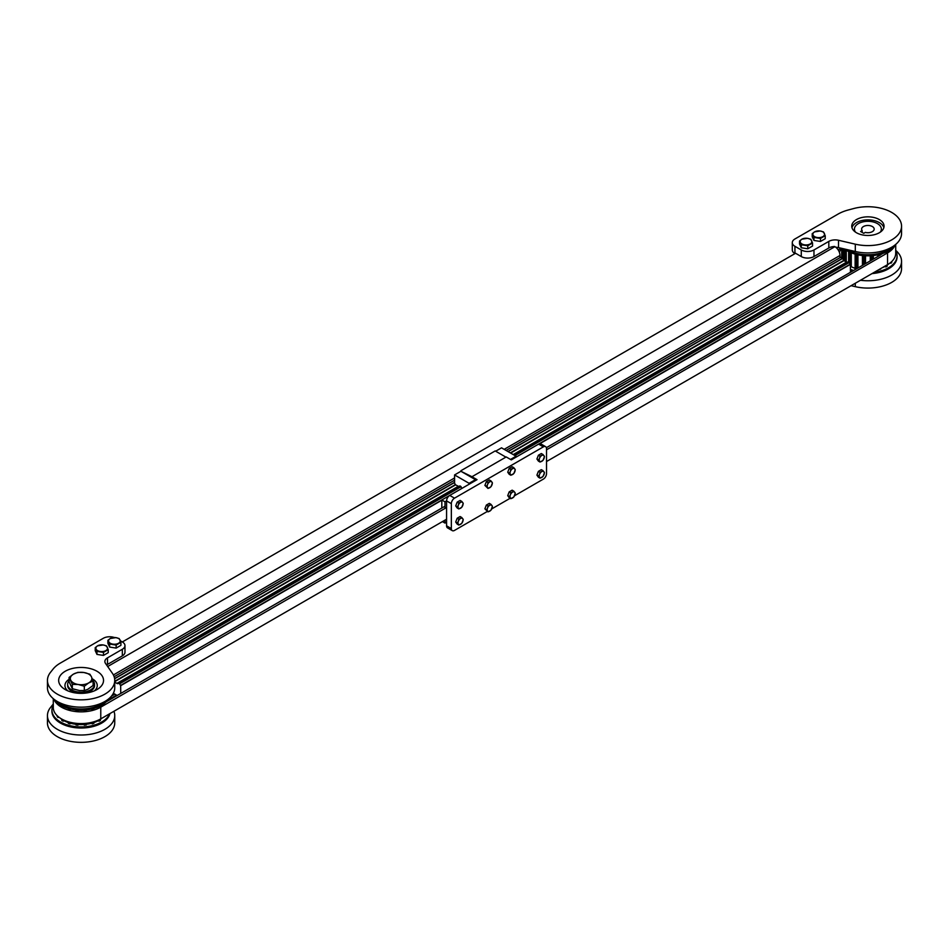 <?xml version="1.0" encoding="UTF-8"?>
<svg xmlns="http://www.w3.org/2000/svg" width="949" height="949" viewBox="0 0 949 949"><rect width="100%" height="100%" fill="white"/><g stroke="black" fill="none" stroke-linecap="round" stroke-linejoin="round"><path stroke-width="1.42" d="M114.746 682.26L117.237 683.434L458.604 486.351L455.591 484.868L454.571 483.255L454.571 474.939L460.917 471.273L475.449 479.66L475.449 480.574M847.184 262.304A1.613 0.937 60 0 1 847.03 262.221A1.613 0.937 60 0 1 846.923 262.149L513.362 454.654L846.733 262.185L840.612 257.298L506.066 450.443M120.76 693.422L120.653 685.403A1.613 0.937 60 0 1 119.693 683.766L118.471 683.055A1.613 0.937 60 0 1 118.15 683.588A1.613 0.937 60 0 1 117.344 683.505A1.613 0.937 60 0 1 117.237 683.434M891.692 212.422A33.654 19.431 180 0 1 901.55 226.159A33.654 19.431 180 0 1 855.31 244.178L838.501 240.263A8.968 5.184 0 0 0 828.809 241.402L813.969 249.967A8.968 5.184 180 0 1 801.276 249.967L794.93 246.313A8.968 5.184 180 0 1 792.296 242.647A8.968 5.184 180 0 1 794.93 238.982L837.955 214.142A35.896 20.724 180 0 1 848.382 209.954L853.875 208.495A33.654 19.431 180 0 1 891.692 212.422M835.725 247.226A8.968 5.184 0 0 1 838.501 247.594L855.31 251.509A33.654 19.431 0 0 0 901.55 233.49L901.55 226.159M895.714 250.394A33.654 19.431 180 0 1 901.55 261.331A33.654 19.431 180 0 1 860.458 280.275M851.087 285.685L855.31 286.669A33.654 19.431 0 0 0 901.55 268.65L901.55 261.331M842.771 258.828L843.376 258.994A25.125 14.508 0 0 0 844.005 260.311M855.12 269.101L855.12 254.118L855.405 269.279M841.692 248.448A29.158 16.833 0 0 0 839.379 252.327M846.84 249.528A29.158 16.833 0 0 0 847.279 249.789A29.158 16.833 0 0 0 893.092 246.372M895.275 244.783A29.158 16.833 180 0 1 847.279 250.892A29.158 16.833 180 0 1 844.42 248.97M810.802 239.255L807.54 238.329A5.836 3.369 180 0 1 810.161 239.195A5.836 3.369 180 0 1 811.668 240.714A5.836 3.369 180 0 1 810.161 243.964A5.836 3.369 180 0 1 804.527 244.83A5.836 3.369 180 0 1 801.905 243.964A5.836 3.369 180 0 1 800.398 242.458L801.276 244.759L807.777 245.767L812.546 243.015L810.802 239.255M823.483 231.936L820.233 230.998A5.836 3.369 180 0 1 822.854 231.876A5.836 3.369 180 0 1 824.361 233.383A5.836 3.369 180 0 1 822.854 236.633A5.836 3.369 180 0 1 817.219 237.511A5.836 3.369 180 0 1 814.598 236.633A5.836 3.369 180 0 1 813.091 235.127L813.957 237.428L820.47 238.436L825.227 235.684L823.483 231.936M851.965 227.677A16.157 9.324 180 0 1 862.961 220.322A16.157 9.324 180 0 1 879.32 222.6A16.157 9.324 180 0 1 883.839 227.677M879.32 219.563A16.157 9.324 180 0 1 884.053 226.159A16.157 9.324 180 0 1 874.076 234.771A16.157 9.324 180 0 1 856.484 232.754A16.157 9.324 180 0 1 851.751 226.159A16.157 9.324 180 0 1 861.716 217.546A16.157 9.324 180 0 1 879.32 219.563M880.423 232.054A13.464 7.77 0 0 0 881.36 229.195A13.464 7.77 0 0 0 881.36 229.148M880.269 232.161A13.464 7.77 0 0 0 881.36 229.089A13.464 7.77 0 0 0 877.422 223.596A13.464 7.77 0 0 0 862.748 221.912A13.464 7.77 0 0 0 854.444 229.089A13.464 7.77 0 0 0 855.535 232.161M872.345 226.526A6.287 3.63 180 0 1 874.183 229.089A6.287 3.63 180 0 1 865.334 232.398L863.744 233.312L860.577 231.485L862.166 230.571A6.287 3.63 180 0 1 861.621 229.089A6.287 3.63 180 0 1 865.5 225.743A6.287 3.63 180 0 1 872.345 226.526M47.45 715.582L47.45 722.913A33.654 19.431 0 0 0 57.308 736.649A33.654 19.431 0 0 0 93.975 740.861A33.654 19.431 0 0 0 114.746 722.913L114.746 715.582A33.654 19.431 180 0 1 93.975 733.53A33.654 19.431 180 0 1 57.308 729.318A33.654 19.431 180 0 1 47.45 715.582A33.654 19.431 180 0 1 50.511 707.48L53.037 704.312A35.896 20.724 180 0 1 53.286 704.004M113.916 711.287A33.654 19.431 180 0 1 114.746 715.582M47.45 680.409L47.45 687.74A33.654 19.431 0 0 0 57.308 701.477A33.654 19.431 0 0 0 93.975 705.688A33.654 19.431 0 0 0 114.746 687.74L114.746 680.409A33.654 19.431 180 0 1 93.975 698.357A33.654 19.431 180 0 1 57.308 694.146A33.654 19.431 180 0 1 47.45 680.409A33.654 19.431 180 0 1 50.511 672.319L53.037 669.14A35.896 20.724 180 0 1 60.273 663.126L103.311 638.286A8.968 5.184 180 0 1 114.236 637.491M120.393 640.824L122.338 641.951A8.968 5.184 180 0 1 124.971 645.617A8.968 5.184 180 0 1 122.338 649.27L107.51 657.847A8.968 5.184 180 0 0 104.876 661.5A8.968 5.184 180 0 0 105.529 663.446L112.302 673.149A33.654 19.431 180 0 1 114.746 680.409M68.316 709.069L68.316 708.369L69.751 709.579L71.116 709.117A25.125 14.508 0 0 0 75.623 709.959L77.676 710.931L78.731 710.243A25.125 14.508 0 0 0 83.476 710.243L85.944 710.801L86.573 709.959A25.125 14.508 0 0 0 91.08 709.117L92.456 709.579L93.88 708.369L93.88 709.069M53.286 705.036A29.158 16.833 0 0 0 51.934 710.089A29.158 16.833 0 0 0 60.475 721.987A29.158 16.833 0 0 0 89.194 726.258A29.158 16.833 0 0 0 109.538 713.814M109.965 713.565A29.158 16.833 180 0 1 90.321 727.159A29.158 16.833 180 0 1 60.475 723.091A29.158 16.833 180 0 1 51.934 711.181L51.934 710.089M55.908 700.623A29.158 16.833 0 0 0 60.475 704.039A29.158 16.833 0 0 0 106.288 700.623M108.483 699.033A29.158 16.833 180 0 1 60.475 705.143A29.158 16.833 180 0 1 53.725 699.033M96.964 689.567A22.432 12.954 180 0 1 65.232 689.567A22.432 12.954 180 0 1 65.232 671.251A22.432 12.954 180 0 1 96.964 671.251A22.432 12.954 180 0 1 96.964 689.567L96.964 689.567M67.83 690.848A16.157 9.324 180 0 1 69.087 679.306M69.087 680.86A13.464 7.77 0 0 0 67.64 684.371A13.464 7.77 0 0 0 71.578 689.864A13.464 7.77 0 0 0 86.252 691.548A13.464 7.77 0 0 0 94.556 684.371A13.464 7.77 0 0 0 92.955 680.694M94.556 684.371L94.556 685.546A13.464 7.77 180 0 1 86.252 692.723A13.464 7.77 180 0 1 71.578 691.038A13.464 7.77 180 0 1 67.64 685.546L67.64 684.371M72.314 684.371L78.316 684.514L84.319 686.222L88.72 682.9A10.771 6.216 0 0 0 91.507 676.898A10.771 6.216 0 0 0 88.72 674.11A10.771 6.216 0 0 0 83.892 672.509L77.877 672.355L73.488 674.11L69.087 677.432L72.314 684.371L72.314 688.701L69.087 681.762L69.087 677.432M73.488 682.9A10.771 6.216 0 0 0 78.316 684.514A10.771 6.216 0 0 0 88.72 682.9L93.109 681.157L91.507 676.898L89.894 674.217L83.892 672.509A10.771 6.216 0 0 0 73.488 674.11A10.771 6.216 0 0 0 70.701 680.113A10.771 6.216 0 0 0 73.488 682.9M93.109 681.157L93.109 685.475L87.794 689.294L84.319 690.552L79.562 690.564L72.314 688.701M119.171 638.558L115.92 637.633A5.836 3.369 180 0 1 118.542 638.499A5.836 3.369 180 0 1 120.049 640.017A5.836 3.369 180 0 1 118.542 643.268A5.836 3.369 180 0 1 112.907 644.134A5.836 3.369 180 0 1 110.286 643.268A5.836 3.369 180 0 1 108.779 641.761L109.645 644.063L116.158 645.071L120.914 642.319L119.171 638.558M106.49 645.889L103.227 644.964A5.836 3.369 180 0 1 105.849 645.83A5.836 3.369 180 0 1 107.356 647.337A5.836 3.369 180 0 1 105.849 650.599A5.836 3.369 180 0 1 100.214 651.465A5.836 3.369 180 0 1 97.593 650.599A5.836 3.369 180 0 1 96.086 649.08L96.964 651.382L103.465 652.39L108.233 649.65L106.49 645.889M57.237 716.495L59.158 717.397M68.316 723.352L68.316 721.786L68.458 723.494L71.116 723.399A25.125 14.508 0 0 0 75.623 724.241L77.676 725.214L78.731 724.526A25.125 14.508 0 0 0 83.476 724.526L85.944 725.083L86.573 724.241A25.125 14.508 0 0 0 91.08 723.399L93.737 723.494L93.88 721.786L93.88 723.352M53.286 698.678L53.286 707.527A27.818 16.062 0 0 0 61.436 718.879A27.818 16.062 0 0 0 100.772 718.879L446.576 519.222M446.576 507.501L100.772 707.159A27.818 16.062 180 0 1 61.436 707.159A27.818 16.062 180 0 1 54.034 699.508M894.966 245.245A27.818 16.062 180 0 1 887.564 252.897L546.517 449.802M546.517 461.534L887.564 264.629A27.818 16.062 0 0 0 895.714 253.264L895.714 244.415M882.807 253.454L880.684 254.676M885.251 252.517L887.149 251.627M546.375 447.691L880.542 254.949L880.684 254.118L880.684 254.807M444.998 506.22L106.169 701.845M98.447 706.768L100.369 706.186M61.851 705.89L63.749 706.768M841.146 248.199L838.169 249.919M103.311 717.408L104.971 716.495M878.964 269.599L880.684 269.101M93.88 722.58A25.125 14.508 0 0 0 97.723 720.967L100.297 720.576L100.345 719.117L100.369 720.469M61.851 719.117L61.91 720.576L64.485 720.967A25.125 14.508 0 0 0 68.316 722.58M60.119 718.073A25.125 14.508 0 0 0 61.827 719.389M882.001 267.832A25.125 14.508 0 0 0 884.515 266.716L887.09 266.325L887.149 264.866M887.173 265.139A25.125 14.508 0 0 0 888.881 263.81M889.842 263.146L891.763 262.244M124.971 645.617L124.971 652.2A8.968 5.184 180 0 1 122.338 655.866L107.51 664.43A8.968 5.184 0 0 0 106.632 665.024M107.569 700.303L116.632 695.071M95.22 647.633L96.086 649.08A5.836 3.369 180 0 1 97.593 645.83L95.22 647.633L95.22 650.646L96.964 654.407L96.964 651.382M103.227 644.964L97.593 645.83A5.836 3.369 180 0 1 103.227 644.964M96.964 654.407L103.465 655.415L103.465 652.39M103.465 655.415L108.233 652.663L108.233 649.65M107.901 640.302L108.779 641.761A5.836 3.369 180 0 1 110.286 638.499L107.901 640.302L107.901 643.327L109.645 647.076L109.645 644.063M115.92 637.633L110.286 638.499A5.836 3.369 180 0 1 115.92 637.633M109.645 647.076L116.158 648.084L116.158 645.071M116.158 648.084L120.914 645.332L120.914 642.319M84.319 690.552L84.319 686.222M92.302 678.82A16.157 9.324 180 0 1 94.378 690.848M100.369 719.389A25.125 14.508 0 0 0 101.887 718.227M122.338 641.951L795.57 253.264L801.276 256.562L801.276 249.967M839.984 257.665L839.984 255.471A7.177 4.14 -120 0 0 834.906 246.669L834.586 246.491A8.968 5.184 0 0 0 828.809 247.997L813.969 256.562A8.968 5.184 180 0 1 801.276 256.562M792.296 242.647L792.296 249.967A8.968 5.184 0 0 0 794.93 253.632L794.93 246.313M862.166 232.398L862.166 230.571M854.444 229.148A13.464 7.77 0 0 0 854.444 229.195A13.464 7.77 0 0 0 855.381 232.054M812.214 233.679L813.091 235.127A5.836 3.369 180 0 1 814.598 231.876L812.214 233.679L812.214 236.692L813.957 240.453L813.957 237.428M820.233 230.998L814.598 231.876A5.836 3.369 180 0 1 820.233 230.998M813.957 240.453L820.47 241.449L820.47 238.436M820.47 241.449L825.227 238.709L825.227 235.684M799.533 240.999L800.398 242.458A5.836 3.369 180 0 1 801.905 239.195L799.533 240.999L799.533 244.023L801.276 247.772L801.276 244.759M807.54 238.329L801.905 239.195A5.836 3.369 180 0 1 807.54 238.329M801.276 247.772L807.777 248.78L807.777 245.767M807.777 248.78L812.546 246.028L812.546 243.015M874.361 272.256A29.158 16.833 0 0 0 897.066 255.827L897.066 256.93A29.158 16.833 180 0 1 872.024 273.597M852.202 271.117A29.158 16.833 180 0 1 850.446 270.418M850.446 269.326A29.158 16.833 0 0 0 853.388 270.441M897.066 255.827A29.158 16.833 0 0 0 895.714 250.773M850.446 266.835L851.277 266.716A25.125 14.508 0 0 0 855.12 268.318M841.692 257.808L841.692 248.33L841.727 257.938M112.872 694.312L113.999 693.66L112.777 694.3M113.999 693.66L117.107 695.522M850.446 272.138L850.34 264.119A1.613 0.937 60 0 1 849.379 262.482L848.192 261.722L513.717 454.868L848.192 261.722M114.141 676.72L454.571 480.17M544.465 472.709L543.955 471.795A3.594 2.076 -60 0 1 544.299 473.065A3.594 2.076 -60 0 1 543.955 474.725A3.594 2.076 -60 0 1 541.76 477.466A3.594 2.076 -60 0 1 539.566 477.264A3.594 2.076 -60 0 1 539.222 475.995A3.594 2.076 -60 0 1 539.566 474.334L538.605 476.09L540.064 478.177L542.994 476.493L544.465 472.709L542.994 470.621L540.064 472.317L539.566 474.334A3.594 2.076 -60 0 1 541.76 471.606A3.594 2.076 -60 0 1 543.955 471.795M544.465 456.588L543.955 455.686A3.594 2.076 -60 0 1 544.299 456.955A3.594 2.076 -60 0 1 543.955 458.616A3.594 2.076 -60 0 1 541.76 461.344A3.594 2.076 -60 0 1 539.566 461.155A3.594 2.076 -60 0 1 539.222 459.885A3.594 2.076 -60 0 1 539.566 458.213L538.605 459.98L540.064 462.056L542.994 460.372L544.465 456.588L542.994 454.512L540.064 456.196L539.566 458.213A3.594 2.076 -60 0 1 541.76 455.484A3.594 2.076 -60 0 1 543.955 455.686M463.242 519.601L462.744 518.688A3.594 2.076 -60 0 1 463.076 519.957A3.594 2.076 -60 0 1 462.744 521.618A3.594 2.076 -60 0 1 460.538 524.358A3.594 2.076 -60 0 1 458.343 524.156A3.594 2.076 -60 0 1 457.999 522.887A3.594 2.076 -60 0 1 458.343 521.226L457.382 522.982L458.853 525.07L461.783 523.374L463.242 519.601L461.783 517.513L458.853 519.21L458.343 521.226A3.594 2.076 -60 0 1 460.538 518.498A3.594 2.076 -60 0 1 462.744 518.688M463.242 503.48L462.744 502.567A3.594 2.076 -60 0 1 463.076 503.836A3.594 2.076 -60 0 1 462.744 505.497A3.594 2.076 -60 0 1 460.538 508.237A3.594 2.076 -60 0 1 458.343 508.035A3.594 2.076 -60 0 1 457.999 506.766A3.594 2.076 -60 0 1 458.343 505.105L457.382 506.861L458.853 508.949L461.783 507.264L463.242 503.48L461.783 501.392L458.853 503.089L458.343 505.105A3.594 2.076 -60 0 1 460.538 502.377A3.594 2.076 -60 0 1 462.744 502.567M515.271 493.231L514.773 492.317A3.594 2.076 -60 0 1 515.105 493.587A3.594 2.076 -60 0 1 514.773 495.248A3.594 2.076 -60 0 1 512.567 497.976A3.594 2.076 -60 0 1 510.372 497.786A3.594 2.076 -60 0 1 510.028 496.517A3.594 2.076 -60 0 1 510.372 494.856L509.411 496.612L510.882 498.7L513.812 497.003L515.271 493.231L513.812 491.143L510.882 492.828L510.372 494.856A3.594 2.076 -60 0 1 512.567 492.116A3.594 2.076 -60 0 1 514.773 492.317M515.271 469.779L514.773 468.865A3.594 2.076 -60 0 1 515.105 470.135A3.594 2.076 -60 0 1 514.773 471.795A3.594 2.076 -60 0 1 512.567 474.536A3.594 2.076 -60 0 1 510.372 474.334A3.594 2.076 -60 0 1 510.028 473.065A3.594 2.076 -60 0 1 510.372 471.404L509.411 473.16L510.882 475.247L513.812 473.551L515.271 469.779L513.812 467.691L510.882 469.387L510.372 471.404A3.594 2.076 -60 0 1 512.567 468.676A3.594 2.076 -60 0 1 514.773 468.865M492.436 506.41L491.926 505.497A3.594 2.076 -60 0 1 492.27 506.766A3.594 2.076 -60 0 1 491.926 508.439A3.594 2.076 -60 0 1 489.731 511.167A3.594 2.076 -60 0 1 487.525 510.965A3.594 2.076 -60 0 1 487.193 509.696A3.594 2.076 -60 0 1 487.525 508.035L486.576 509.803L484.892 508.83L488.035 511.879L490.965 510.194L492.436 506.41L490.965 504.322L488.035 506.019L487.525 508.035A3.594 2.076 -60 0 1 489.731 505.307A3.594 2.076 -60 0 1 491.926 505.497M492.436 482.97L491.926 482.056A3.594 2.076 -60 0 1 492.27 483.326A3.594 2.076 -60 0 1 491.926 484.986A3.594 2.076 -60 0 1 489.731 487.727A3.594 2.076 -60 0 1 487.525 487.525A3.594 2.076 -60 0 1 487.193 486.256A3.594 2.076 -60 0 1 487.525 484.595L486.576 486.351L484.892 485.39L488.035 488.438L490.965 486.742L492.436 482.97L490.965 480.882L488.035 482.578L487.525 484.595A3.594 2.076 -60 0 1 489.731 481.855A3.594 2.076 -60 0 1 491.926 482.056M486.564 486.351L487.525 487.525M490.965 480.882L489.293 479.909L486.363 481.606L488.035 482.578M486.363 481.606L484.892 485.39M486.564 509.791L487.525 510.965M490.965 504.334L489.293 503.361L486.363 505.058L488.035 506.019M486.363 505.058L484.892 508.83M510.372 474.334L510.882 475.247L509.198 474.286L507.739 472.199L509.411 473.16M513.812 467.691L512.128 466.73L509.198 468.415L510.882 469.387M509.198 468.415L507.739 472.199M510.372 497.786L510.882 498.7L509.198 497.727L507.739 495.639L509.411 496.612M513.812 491.143L512.128 490.17L509.198 491.867L510.882 492.828M509.198 491.867L507.739 495.639M458.343 508.035L458.853 508.949L457.169 507.988L455.71 505.9L457.382 506.861M461.783 501.392L460.099 500.431L457.169 502.128L458.853 503.089M457.169 502.128L455.71 505.9M458.343 524.156L458.853 525.07L457.169 524.097L455.71 522.021L457.382 522.982M461.783 517.513L460.099 516.553L457.169 518.237L458.853 519.21M457.169 518.237L455.71 522.021M449.731 495.425L441.819 499.993L444.998 501.831L446.576 500.906L446.576 525.817A4.484 2.586 120 0 0 447.513 527.869L452.27 530.621A4.484 2.586 120 0 0 454.512 530.408L487.312 511.464M446.576 522.152L444.998 523.077L442.459 521.606M441.819 499.993L441.819 508.059M444.998 501.831L444.998 508.415M444.998 520.147L444.998 523.077M514.56 495.734L543.35 479.115A4.484 2.586 120 0 0 546.517 473.622L546.517 448.711A4.484 2.586 120 0 0 545.592 446.659A4.484 2.586 120 0 0 543.35 446.872L538.593 444.12L511.297 459.885L506.22 456.943L471.961 476.73L477.039 479.66L449.743 495.414A4.484 2.586 120 0 0 446.576 500.906L451.344 503.658L451.344 528.569A4.484 2.586 120 0 0 452.27 530.621M449.743 495.414L454.512 498.166L543.35 446.872M454.512 498.166A4.484 2.586 120 0 0 451.344 503.658M491.712 508.925L510.159 498.272M539.566 461.155L540.064 462.056L538.391 461.095L536.92 459.008L538.605 459.98M542.994 454.512L541.321 453.539L538.391 455.235L540.064 456.196M538.391 455.235L536.92 459.008M539.566 477.264L540.064 478.177L538.391 477.217L536.92 475.129L538.605 476.09M542.994 470.621L541.321 469.66L538.391 471.345L540.064 472.317M538.391 471.345L536.92 475.129M545.592 446.659L540.835 443.907A4.484 2.586 120 0 0 538.593 444.12M510.515 459.423L516.066 456.22L501.535 447.833L495.663 451.214M850.34 264.119L516.066 457.11L516.066 456.22M454.571 474.939L469.103 483.326L475.449 479.66M469.103 483.326L469.103 484.239M458.414 486.386L117.13 683.422M118.506 683.007L459.874 485.912L461.06 486.671A1.613 0.937 60 0 0 462.021 488.32L120.653 685.403M460.917 471.273L471.961 476.73M505.912 457.133L495.188 450.941L460.917 470.728M513.433 454.701L846.923 262.149M855.31 251.509L855.31 244.178M855.31 286.669L855.31 283.253M842.131 258.175L842.131 248.436M843.163 258.875L843.163 248.674M844.954 261.272L844.954 249.373M846.01 261.877L846.01 250.097M855.263 269.231L855.263 254.154M862.427 265.222L862.427 255.518M863.056 264.854L863.056 255.589M870.269 260.69L870.269 255.767M871.324 260.085L871.324 255.696M68.458 709.2L68.458 708.405M76.252 710.801L76.252 709.84M84.52 710.931L84.52 709.959M58.162 717.468L58.162 716.602M68.458 723.494L68.458 721.833M75.623 724.241L75.623 723.268M76.252 725.083L76.252 723.34M83.476 724.526L83.476 723.529M84.52 725.214L84.52 723.458M100.772 718.879L100.772 707.159M887.564 264.629L887.564 252.897M100.297 720.576L100.297 719.152M99.277 721.169L99.277 719.686M98.969 721.193L98.969 719.828M98.008 720.943L98.008 720.267M93.737 723.494L93.737 721.833M92.456 723.873L92.456 722.189M92.148 723.838L92.148 722.26M91.377 723.423L91.377 722.45M91.08 723.399L91.08 722.509M86.573 724.241L86.573 723.268M86.371 724.372L86.371 723.292M86.169 724.965L86.169 723.316M85.944 725.083L85.944 723.34M84.247 725.143L84.247 723.482M83.737 724.609L83.737 723.506M78.731 724.526L78.731 723.529M78.47 724.609L78.47 723.506M77.96 725.143L77.96 723.482M77.676 725.214L77.676 723.458M76.039 724.965L76.039 723.316M75.837 724.372L75.837 723.292M71.116 723.399L71.116 722.509M70.819 723.423L70.819 722.45M70.048 723.838L70.048 722.26M69.751 723.873L69.751 722.189M64.188 720.943L64.188 720.267M63.227 721.193L63.227 719.828M62.931 721.169L62.931 719.686M61.91 720.576L61.91 719.152M57.889 717.385L57.889 716.365M57.237 716.637L57.237 715.771M885.773 266.942L885.773 265.661M886.069 266.918L886.069 265.483M887.09 266.325L887.09 264.901M890.838 263.217L890.838 262.351M891.111 263.134L891.111 262.114M891.763 262.387L891.763 261.521M107.51 657.847L107.51 664.43M93.737 709.2L93.737 708.405M92.456 709.579L92.456 708.749M92.148 709.555L92.148 708.82M86.169 710.682L86.169 709.816M85.944 710.801L85.944 709.84M84.247 710.848L84.247 709.971M77.96 710.848L77.96 709.971M77.676 710.931L77.676 709.959M76.039 710.682L76.039 709.816M70.048 709.555L70.048 708.82M69.751 709.579L69.751 708.749M122.338 649.27L122.338 655.866M107.688 666.53L834.906 246.669M828.809 247.997L828.809 241.402M813.969 256.562L813.969 249.967M838.501 247.594L838.501 240.263M880.542 254.949L880.542 254.154M879.249 255.506L879.249 254.486M878.952 255.684L878.952 254.557M878.181 256.123L878.181 254.735M877.884 256.289L877.884 254.795M873.377 258.899L873.377 255.518M873.163 259.018L873.163 255.542M872.961 259.136L872.961 255.566M872.748 259.267L872.748 255.589M871.04 260.24L871.04 255.72M870.53 260.536L870.53 255.744M865.524 263.431L865.524 255.767M865.263 263.585L865.263 255.744M864.753 263.869L864.753 255.72M864.48 264.036L864.48 255.696M862.831 264.985L862.831 255.566M862.629 265.103L862.629 255.542M857.92 267.82L857.92 254.795M857.623 267.998L857.623 254.735M856.852 268.437L856.852 254.557M856.544 268.614L856.544 254.486M851.277 266.716L851.277 252.814M850.992 266.681L850.992 252.695M850.031 263.834L850.031 252.292M849.723 263.419L849.723 252.149M848.703 261.971L848.703 251.663M848.655 261.936L848.655 251.627L848.631 261.924M846.271 262.031L846.271 250.275M844.681 261.117L844.681 249.172M844.029 260.738L844.029 248.875L844.005 260.714M843.376 258.994L843.376 248.721M841.917 258.045L841.917 248.389M120.76 685.617L441.819 500.242M539.744 443.717L850.446 264.332M119.693 683.766L461.06 486.671M514.939 455.567L849.379 262.482M119.562 683.565L460.929 486.481M514.702 455.437L849.26 262.28M459.945 485.912L118.578 682.995L459.968 485.924M513.741 454.879L848.287 261.722M117.047 683.47L458.497 486.339M116.822 683.446L458.189 486.363M513.231 454.583L846.508 262.161M114.746 681.655L455.591 484.868M510.645 453.088L843.922 260.667M114.746 681.287L455.366 484.631M510.325 452.898L843.697 260.429M114.627 678.749L454.571 482.483M508.059 451.605L842.57 258.472M114.604 678.582L454.571 482.294M507.905 451.51L842.451 258.353M113.394 674.953L454.571 477.976M504.168 449.352L839.984 255.471M451.344 528.569L446.576 525.817M61.827 720.469L61.827 719.105M57.201 716.566L57.201 715.736M887.173 266.218L887.173 264.854M891.799 262.315L891.799 261.485M111.508 696.056L114.924 694.087"/></g></svg>
